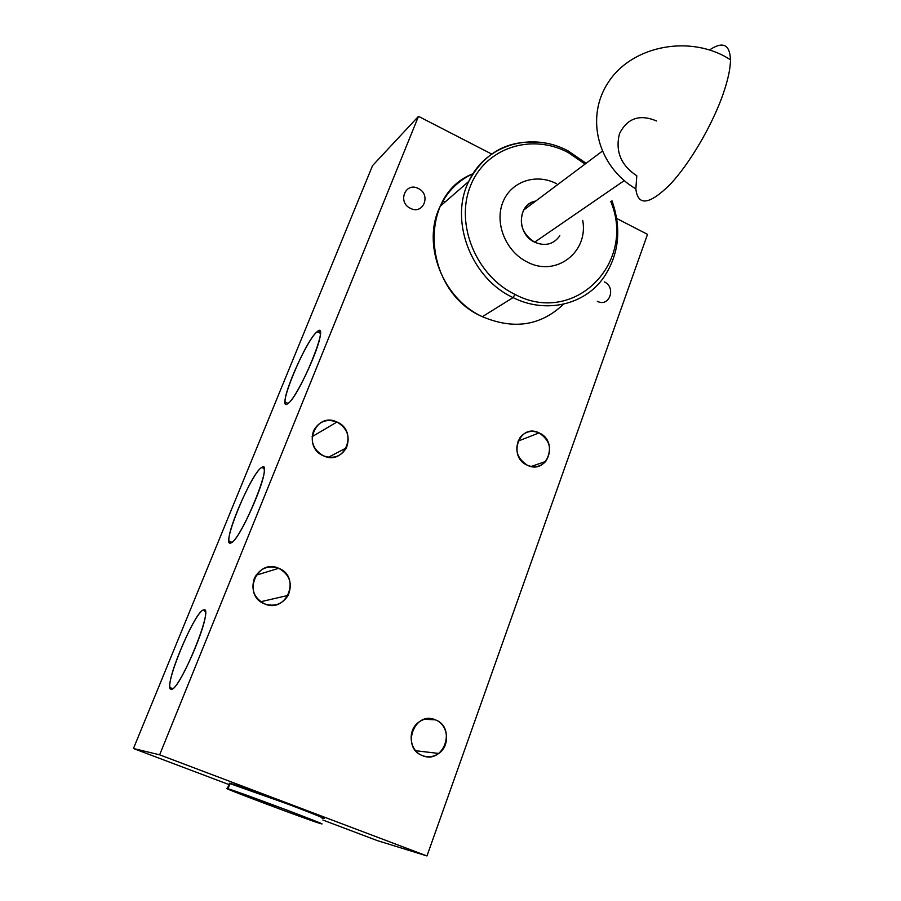 <?xml version="1.0" encoding="UTF-8"?>
<svg xmlns="http://www.w3.org/2000/svg" width="901" height="901" viewBox="0 0 901 901"><rect width="100%" height="100%" fill="white"/><g stroke="black" fill="none" stroke-linecap="round" stroke-linejoin="round"><path stroke-width="1.35" d="M723.109 94.053C727.963 80.031 730.429 68.611 730.486 59.804C729.844 44.374 722.872 41.086 709.549 49.927C722.872 41.086 729.844 44.374 730.486 59.804C730.429 68.611 727.963 80.031 723.109 94.053C712.049 125.802 689.186 164.433 669.77 184.806C649.193 204.932 637.885 206.284 635.847 188.861C637.885 206.284 649.193 204.932 669.77 184.806C689.186 164.433 712.049 125.802 723.109 94.053M656.57 120.971C639.676 113.898 627.299 118.155 619.46 133.731C615.146 151.289 620.924 165.311 636.804 175.785L635.847 188.861C598.343 167.023 584.31 117.468 608.839 81.552C632.705 45.253 691.439 34.193 730.486 59.804M624.235 180.605L534.653 242.178C522.163 233.967 518.469 223.29 523.582 210.158C526.33 205.315 530.374 202.286 535.712 201.058C517.287 203.93 516.419 234.023 534.653 242.178L624.235 180.605M559.825 235.747C553.586 244.419 545.195 246.559 534.653 242.178M556.548 183.714C536.005 172.891 510.721 181.473 502.69 202.646C494.458 223.707 506.058 251.672 527.198 261.977C555.804 277.497 588.781 252.212 582.71 220.385C588.781 252.212 555.804 277.497 527.198 261.977C506.058 251.672 494.458 223.707 502.69 202.646C510.721 181.473 536.005 172.891 556.548 183.714M515.034 294.424C574.478 326.117 636.489 262.833 610.788 201.542C636.489 262.833 574.478 326.117 515.034 294.424L513.052 297.589L515.034 294.424C476.291 275.864 454.994 224.349 470.345 186.237C485.11 147.832 531.32 132.807 568.227 152.551L568.542 151.143L568.227 152.551C531.32 132.807 485.11 147.832 470.345 186.237C454.994 224.349 476.291 275.864 515.034 294.424M585.053 164.083L568.227 152.551L585.053 164.083M440.229 206.228C447.47 191.271 458.395 180.448 472.969 173.758C417.095 195.044 422.693 291.034 482.373 316.69C513.773 329.946 540.814 325.779 563.508 304.178C540.814 325.779 513.773 329.946 482.373 316.69L513.052 297.589L482.373 316.69C442.267 298.524 421.341 243.642 440.229 206.228L468.734 181.45C449.103 220.587 471.133 278.33 513.052 297.589C546.062 314.235 585.357 304.707 604.143 276.832C585.357 304.707 546.062 314.235 513.052 297.589C471.133 278.33 449.103 220.587 468.734 181.45C485.166 151.075 510.54 138.247 544.88 142.977M568.148 150.94L586.123 163.284M491.552 153.992L418.481 116.353L159.635 754.824L426.973 855.95L647.515 234.361L616.678 218.47L647.515 234.361L426.973 855.95L377.508 840.667L322.873 820.034L377.508 840.667L426.973 855.95L159.635 754.824L133.449 748.506L228.922 784.557L133.449 748.506L372.552 165.626L133.449 748.506L159.635 754.824L418.481 116.353L372.552 165.626L418.481 116.353L491.552 153.992M604.301 281.855C616.554 287.43 609.301 307.782 597.318 301.283C609.301 307.782 616.554 287.43 604.301 281.855M336.963 422.017C358.778 430.869 344.914 466.211 323.504 455.827C301.373 446.919 315.71 411.374 336.963 422.017L312.084 436.692L336.963 422.017C326.613 418.458 318.808 421.386 313.548 430.824C310.124 441.715 313.447 450.05 323.504 455.827C333.393 459.24 341.017 456.582 346.389 447.887C350.466 436.782 347.324 428.155 336.963 422.017M278.747 568.294C301.385 576.764 286.788 613.953 264.59 603.884C241.637 595.37 256.729 557.944 278.747 568.294C268.115 564.95 260.006 568.204 254.442 578.059C250.703 589.547 254.093 598.163 264.59 603.884C274.568 607.06 282.418 604.222 288.14 595.392C292.836 583.566 289.717 574.534 278.747 568.294L255.985 575.255L278.747 568.294M539.113 432.897C559.183 441.321 547.121 475.165 527.4 465.276C507.06 456.796 519.539 422.772 539.113 432.897C531.736 429.946 525.452 431.399 520.26 437.233C513.975 448.597 516.352 457.945 527.4 465.276C534.462 468.081 540.566 466.819 545.691 461.47C552.55 450.083 550.353 440.566 539.113 432.897L517.974 441.163L539.113 432.897M435.374 719.854C456.897 727.512 443.574 764.87 422.456 755.601C400.641 747.886 414.415 710.303 435.374 719.854C429.113 717.568 423.29 718.57 417.895 722.839C407.083 731.285 409.831 751.197 422.456 755.601C428.178 757.673 433.606 756.953 438.731 753.439C450.601 745.544 448.473 724.494 435.374 719.854L424.641 719.246L435.374 719.854M418.312 188.523C431.478 194.526 423.256 215.26 410.394 208.311C397.127 202.286 405.518 181.484 418.312 188.523C431.478 194.526 423.256 215.26 410.394 208.311C397.127 202.286 405.518 181.484 418.312 188.523M445.06 202.015L442.977 200.968L445.06 202.015M171.28 689.242C179.806 691.236 214.889 604.83 203.637 609.943C194.593 610.54 161.82 690.493 171.28 689.242C178.038 691.608 208.277 622.85 205.383 611.835L203.637 609.943L204.966 610.484L203.637 609.943C195.866 610.259 166.989 676.674 169.951 687.564L171.28 689.242M230.971 542.909C241.198 540.172 274.512 458.102 261.752 467.461C251.176 472.349 219.934 548.574 230.971 542.909C238.596 541.501 266.178 480.458 264.23 469.342L263.486 467.281L261.752 467.461L264.117 468.486L261.752 467.461C253.204 471.257 226.928 530.182 228.944 541.084L230.971 542.909M287.791 403.637C299.537 396.609 331.219 318.571 317.118 331.759C305.135 340.555 275.323 413.3 287.791 403.637C296.102 399.154 321.522 344.114 320.317 333.224C320.215 330.588 319.157 330.104 317.118 331.759L320.317 333.246L317.118 331.759C307.962 338.371 283.77 391.439 285.065 402.06C285.189 404.279 286.101 404.808 287.791 403.637M321.95 818.052C326.984 819.313 315.755 814.707 288.252 804.233L229.372 783.408M227.345 788.589L229.462 783.183L230.127 783.341L227.998 788.769L227.345 788.589C218.11 786.145 306.802 819.482 319.945 823.413L321.454 823.841C330.487 826.217 237.605 791.348 227.998 788.769L230.127 783.341C239.79 785.728 332.57 820.631 323.47 818.446M227.998 788.769C213.92 784.546 306.194 819.291 319.945 823.413C324.946 824.775 313.683 820.237 286.135 809.796L227.998 788.769M523.582 210.158L602.195 151.244M611.959 200.754C621.724 228.595 619.122 253.947 604.143 276.832M468.734 181.45C485.729 144.284 532.39 131.276 568.542 151.143M346.389 447.887L328.448 457.246M288.14 595.392L260.727 601.733M545.691 461.47L531.117 466.481M438.731 753.439L415.676 750.736M169.951 687.564L172.733 688.657M228.944 541.084L231.929 542.346M285.065 402.06L288.072 403.423"/></g></svg>
